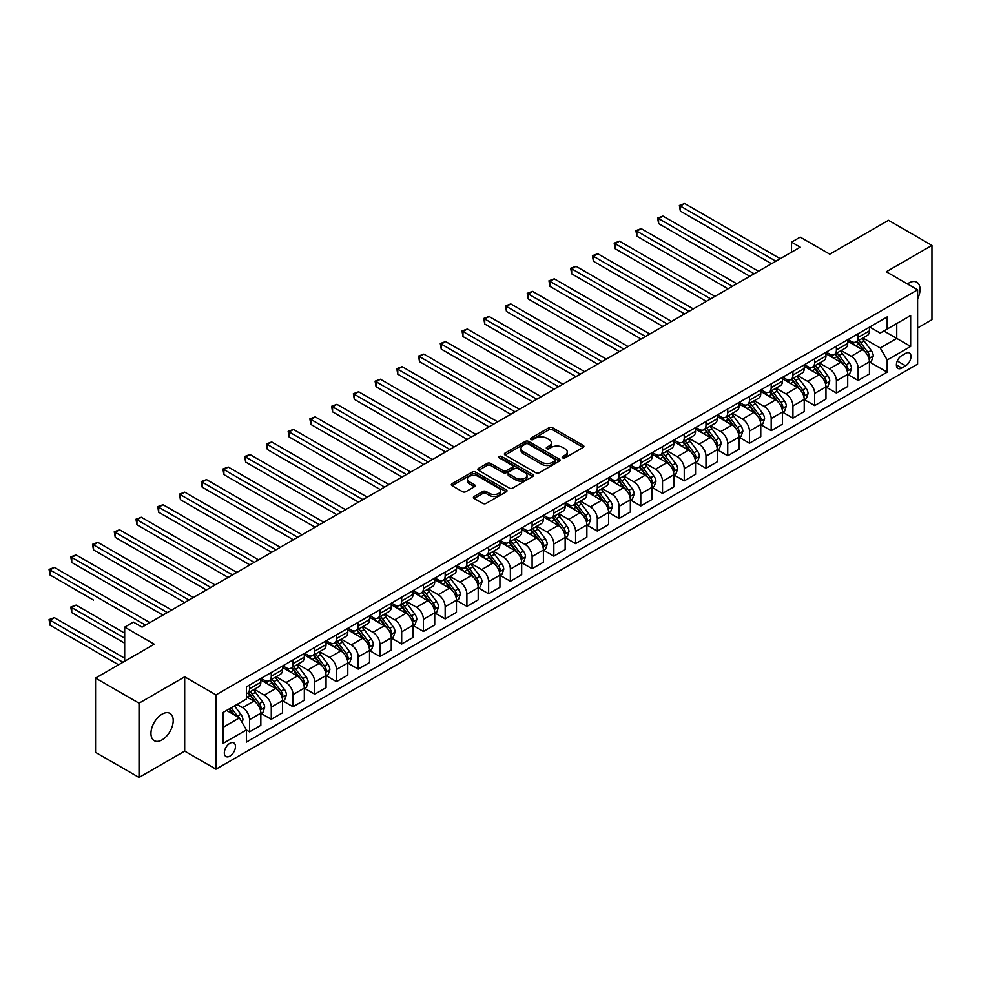 <?xml version="1.0" encoding="UTF-8"?>
<svg xmlns="http://www.w3.org/2000/svg" width="981" height="981" viewBox="0 0 981 981"><rect width="100%" height="100%" fill="white"/><g stroke="black" fill="none" stroke-linecap="round" stroke-linejoin="round"><path stroke-width="1.47" d="M562.665 457.857A1.692 0.981 0 0 0 565.056 457.857L583.192 447.385A2.416 1.398 0 0 0 583.903 446.392A2.416 1.398 0 0 0 583.192 445.411L552.475 427.667A2.416 1.398 0 0 0 549.053 427.667L530.917 438.139A1.692 0.981 0 0 0 530.427 438.838A1.692 0.981 0 0 0 530.917 439.525A1.692 0.981 0 0 0 533.308 439.525L535.663 438.164A7.725 4.464 0 0 1 546.576 438.164L549.139 439.647A7.725 4.464 0 0 1 551.408 442.799A7.725 4.464 0 0 1 549.139 445.95L546.797 447.311A1.692 0.981 0 0 0 546.294 447.998A1.692 0.981 0 0 0 546.797 448.685A1.692 0.981 0 0 0 549.188 448.685L551.53 447.336A7.725 4.464 0 0 1 562.456 447.336L565.019 448.808A7.725 4.464 0 0 1 567.276 451.959A7.725 4.464 0 0 1 565.019 455.123L562.665 456.472A1.692 0.981 0 0 0 562.174 457.158A1.692 0.981 0 0 0 562.665 457.857L562.665 456.472M162.073 739.87A15.733 9.087 120 0 0 172.362 726.001A15.733 9.087 120 0 0 169.946 713.395A15.733 9.087 120 0 0 162.073 714.168A15.733 9.087 120 0 0 151.797 728.037A15.733 9.087 120 0 0 154.201 740.655A15.733 9.087 120 0 0 162.073 739.87M917.603 298.837A15.733 9.087 120 0 0 916.781 282.209A15.733 9.087 120 0 0 908.909 282.994A15.733 9.087 120 0 0 907.437 283.95M229.885 756.13A7.873 4.549 120 0 0 235.035 749.202A7.873 4.549 120 0 0 233.821 742.899A7.873 4.549 120 0 0 229.885 743.291A7.873 4.549 120 0 0 224.747 750.22A7.873 4.549 120 0 0 225.961 756.523A7.873 4.549 120 0 0 229.885 756.13M474.13 496.46A2.416 1.398 0 0 0 473.418 497.441A2.416 1.398 0 0 0 474.13 498.422L482.75 503.4A2.416 1.398 0 0 0 486.159 503.4L506.306 491.775A2.416 1.398 0 0 0 507.005 490.794A2.416 1.398 0 0 0 506.306 489.801L475.577 472.069A2.416 1.398 0 0 0 472.168 472.069L452.02 483.694A2.416 1.398 0 0 0 451.321 484.675A2.416 1.398 0 0 0 452.02 485.669L462.431 491.677A2.416 1.398 0 0 0 465.852 491.677L474.473 486.699A2.416 1.398 0 0 0 475.172 485.718A2.416 1.398 0 0 0 474.473 484.724L469.31 481.745A6.462 3.728 0 0 1 467.41 479.108A6.462 3.728 0 0 1 471.395 475.662A6.462 3.728 0 0 1 478.434 476.472L498.667 488.158A6.462 3.728 0 0 1 500.555 490.794A6.462 3.728 0 0 1 496.57 494.228A6.462 3.728 0 0 1 489.531 493.418L486.159 491.481A2.416 1.398 0 0 0 482.75 491.481L474.13 496.46L474.13 498.422M917.603 327.961L931.95 319.683L931.95 245.397L888.479 220.296L829.791 254.177L800.226 237.108L791.532 242.135L800.226 247.151L142.073 627.129L133.379 622.113L124.685 627.129L124.685 661.268M139.032 703.181L139.032 777.467L184.686 751.115L184.686 676.829L139.032 703.181L95.562 678.079L154.25 644.198L124.685 627.129M184.686 676.829L215.979 694.891L917.603 289.812L917.603 364.11L215.979 769.19L215.979 694.891M931.95 245.397L886.309 271.749L917.603 289.812M535.822 472.756A2.416 1.398 0 0 0 539.243 472.756L559.378 461.131A2.416 1.398 0 0 0 560.09 460.138A2.416 1.398 0 0 0 559.378 459.157L528.661 441.425A2.416 1.398 0 0 0 525.252 441.425L505.105 453.05A2.416 1.398 0 0 0 504.393 454.031A2.416 1.398 0 0 0 505.105 455.012L535.822 472.756M499.893 458.213A1.692 0.981 0 0 1 501.61 458.458L501.61 456.447L532.842 474.485A2.416 1.398 0 0 1 533.554 475.466A2.416 1.398 0 0 1 532.842 476.447L512.695 488.084A2.416 1.398 0 0 1 509.286 488.084L478.569 470.34L478.569 468.366A2.416 1.398 0 0 0 477.857 469.359A2.416 1.398 0 0 0 478.569 470.34M478.569 468.366L487.189 463.4A2.416 1.398 0 0 1 490.598 463.4L503.057 470.586A2.416 1.398 0 0 0 506.466 470.586L512.192 467.287A2.416 1.398 0 0 0 512.891 466.306A2.416 1.398 0 0 0 512.192 465.313L499.219 457.82A1.692 0.981 0 0 1 498.728 457.134A1.692 0.981 0 0 1 499.77 456.239A1.692 0.981 0 0 1 501.61 456.447M139.032 777.467L95.562 752.366L95.562 678.079M905.61 353.368L901.784 355.576A7.627 4.402 120 0 0 896.806 362.296A7.627 4.402 120 0 0 897.971 368.402A7.627 4.402 120 0 0 901.784 368.022L905.61 365.815A7.627 4.402 120 0 0 910.589 359.095A7.627 4.402 120 0 0 909.424 352.988A7.627 4.402 120 0 0 905.61 353.368M869.693 327.016L880.215 333.086L887.18 329.064L887.18 316.924L246.415 686.859L246.415 699.012L222.932 712.562L222.932 743.488L246.415 729.938L246.415 742.077L887.18 372.142L887.18 359.99L880.215 347.948L862.924 337.967M887.18 329.064L910.65 315.514L910.65 346.44L887.18 359.99M184.686 751.115L215.979 769.19M791.532 242.135L791.532 252.166M883.869 330.977L896.744 338.408L896.744 323.546L910.65 315.514M880.215 347.948L896.744 338.408L910.65 346.44M222.932 727.424L239.45 717.884L226.586 710.452M246.415 730.036L249.542 731.838L249.542 719.698A9.835 5.678 -120 0 0 242.589 707.644L237.022 704.432M249.542 731.838L260.836 725.315L260.836 713.162A9.835 5.678 -120 0 0 253.883 701.121L246.415 696.804M261.105 713.42L271.271 719.294L271.271 707.142A9.835 5.678 -120 0 0 264.318 695.1L254.337 689.336M271.271 719.294L282.577 712.77L282.577 700.618A9.835 5.678 -120 0 0 275.624 688.576L260.836 680.041M282.835 700.875L293.012 706.749L293.012 694.597A9.835 5.678 -120 0 0 286.06 682.543L276.066 676.78M293.012 706.749L304.318 700.213L304.318 688.073A9.835 5.678 -120 0 0 297.353 676.019L282.577 667.485M304.576 688.319L314.742 694.192L314.742 682.053A9.835 5.678 -120 0 0 307.789 669.998L297.807 664.235M314.742 694.192L326.048 687.669L326.048 675.517A9.835 5.678 -120 0 0 319.095 663.475L304.318 654.94M326.305 675.774L336.483 681.648L336.483 669.496A9.835 5.678 -120 0 0 329.53 657.454L319.536 651.691M336.483 681.648L347.789 675.124L347.789 662.972A9.835 5.678 -120 0 0 340.824 650.93L326.048 642.396M348.047 663.23L358.212 669.091L358.212 656.951A9.835 5.678 -120 0 0 351.259 644.897L341.278 639.134M358.212 669.091L369.518 662.567L369.518 650.428A9.835 5.678 -120 0 0 362.565 638.373L347.789 629.839M369.776 650.673L379.954 656.547L379.954 644.394A9.835 5.678 -120 0 0 373.001 632.353L363.007 626.589M379.954 656.547L391.26 650.023L391.26 637.871A9.835 5.678 -120 0 0 384.294 625.829L369.518 617.294M391.517 638.128L401.683 644.002L401.683 631.85A9.835 5.678 -120 0 0 394.73 619.808L384.748 614.032M401.683 644.002L412.989 637.478L412.989 625.326A9.835 5.678 -120 0 0 406.036 613.284L391.26 604.75M413.246 625.571L423.424 631.445L423.424 619.305A9.835 5.678 -120 0 0 416.471 607.251L406.477 601.488M423.424 631.445L434.73 624.922L434.73 612.782A9.835 5.678 -120 0 0 427.765 600.728L412.989 592.193M434.988 613.027L445.166 618.901L445.166 606.749A9.835 5.678 -120 0 0 438.2 594.707L428.219 588.943M445.166 618.901L456.459 612.377L456.459 600.225A9.835 5.678 -120 0 0 449.506 588.183L434.73 579.648M456.717 600.482L466.895 606.356L466.895 594.204A9.835 5.678 -120 0 0 459.942 582.162L449.948 576.387M466.895 606.356L478.201 599.832L478.201 587.68A9.835 5.678 -120 0 0 471.248 575.626L456.459 567.104M478.458 587.926L488.636 593.799L488.636 581.659A9.835 5.678 -120 0 0 481.671 569.605L471.689 563.842M488.636 593.799L499.93 587.276L499.93 575.136A9.835 5.678 -120 0 0 492.977 563.082L478.201 554.547M500.2 575.381L510.365 581.255L510.365 569.103A9.835 5.678 -120 0 0 503.412 557.061L493.418 551.297M510.365 581.255L521.671 574.731L521.671 562.579A9.835 5.678 -120 0 0 514.718 550.537L499.93 542.003M521.929 562.836L532.107 568.71L532.107 556.558A9.835 5.678 -120 0 0 525.142 544.516L515.16 538.741M532.107 568.71L543.4 562.174L543.4 550.034A9.835 5.678 -120 0 0 536.448 537.98L521.671 529.458M543.67 550.28L553.836 556.153L553.836 544.014A9.835 5.678 -120 0 0 546.883 531.96L536.901 526.196M553.836 556.153L565.142 549.63L565.142 537.478A9.835 5.678 -120 0 0 558.189 525.436L543.4 516.901M565.399 537.735L575.577 543.609L575.577 531.457A9.835 5.678 -120 0 0 568.612 519.415L558.63 513.652M575.577 543.609L586.871 537.085L586.871 524.933A9.835 5.678 -120 0 0 579.918 512.891L565.142 504.357M587.141 525.191L597.306 531.064L597.306 518.912A9.835 5.678 -120 0 0 590.354 506.858L580.372 501.095M597.306 531.064L608.612 524.528L608.612 512.389A9.835 5.678 -120 0 0 601.66 500.335L586.871 491.8M608.87 512.634L619.048 518.508L619.048 506.368A9.835 5.678 -120 0 0 612.095 494.314L602.101 488.55M619.048 518.508L630.342 511.984L630.342 499.832A9.835 5.678 -120 0 0 623.389 487.79L608.612 479.255M630.611 500.089L640.777 505.963L640.777 493.811A9.835 5.678 -120 0 0 633.824 481.769L623.842 476.006M640.777 505.963L652.083 499.439L652.083 487.287A9.835 5.678 -120 0 0 645.13 475.245L630.342 466.711M652.34 487.545L662.518 493.406L662.518 481.266A9.835 5.678 -120 0 0 655.566 469.212L645.572 463.449M662.518 493.406L673.812 486.883L673.812 474.743A9.835 5.678 -120 0 0 666.859 462.689L652.083 454.154M674.082 474.988L684.248 480.862L684.248 468.71A9.835 5.678 -120 0 0 677.295 456.668L667.313 450.904M684.248 480.862L695.554 474.338L695.554 462.186A9.835 5.678 -120 0 0 688.601 450.144L673.812 441.609M695.811 462.443L705.989 468.317L705.989 456.165A9.835 5.678 -120 0 0 699.036 444.123L689.042 438.348M705.989 468.317L717.295 461.793L717.295 449.641A9.835 5.678 -120 0 0 710.33 437.6L695.554 429.065M717.552 449.887L727.718 455.76L727.718 443.62A9.835 5.678 -120 0 0 720.765 431.566L710.784 425.803M727.718 455.76L739.024 449.237L739.024 437.097A9.835 5.678 -120 0 0 732.071 425.043L717.295 416.508M739.282 437.342L749.459 443.216L749.459 431.064A9.835 5.678 -120 0 0 742.507 419.022L732.513 413.259M749.459 443.216L760.765 436.692L760.765 424.54A9.835 5.678 -120 0 0 753.8 412.498L739.024 403.964M761.023 424.798L771.189 430.671L771.189 418.519A9.835 5.678 -120 0 0 764.236 406.477L754.254 400.702M771.189 430.671L782.495 424.148L782.495 411.995A9.835 5.678 -120 0 0 775.542 399.941L760.765 391.419M782.752 412.241L792.93 418.114L792.93 405.975A9.835 5.678 -120 0 0 785.977 393.921L775.983 388.157M792.93 418.114L804.236 411.591L804.236 399.451A9.835 5.678 -120 0 0 797.271 387.397L782.495 378.862M804.494 399.696L814.659 405.57L814.659 393.418A9.835 5.678 -120 0 0 807.706 381.376L797.725 375.613M814.659 405.57L825.965 399.046L825.965 386.894A9.835 5.678 -120 0 0 819.012 374.852L804.236 366.318M826.223 387.152L836.401 393.025L836.401 380.873A9.835 5.678 -120 0 0 829.448 368.831L819.454 363.056M836.401 393.025L847.707 386.489L847.707 374.35A9.835 5.678 -120 0 0 840.742 362.296L825.965 353.761M847.964 374.595L858.142 380.469L858.142 368.329A9.835 5.678 -120 0 0 851.177 356.275L841.195 350.511M858.142 380.469L869.436 373.945L869.436 361.793A9.835 5.678 -120 0 0 862.483 349.751L847.707 341.216M847.964 339.561L851.177 341.413A9.835 5.678 -120 0 0 856.094 341.903A9.835 5.678 -120 0 0 858.142 337.403L858.142 333.687M826.223 352.105L829.448 353.969A9.835 5.678 -120 0 0 834.365 354.46A9.835 5.678 -120 0 0 836.401 349.947L836.401 346.232M804.494 364.662L807.706 366.514A9.835 5.678 -120 0 0 812.624 367.004A9.835 5.678 -120 0 0 814.659 362.504L814.659 358.788M782.752 377.207L785.977 379.071A9.835 5.678 -120 0 0 790.894 379.549A9.835 5.678 -120 0 0 792.93 375.049L792.93 371.333M761.023 389.751L764.236 391.615A9.835 5.678 -120 0 0 769.153 392.106A9.835 5.678 -120 0 0 771.189 387.593L771.189 383.89M739.282 402.308L742.507 404.16A9.835 5.678 -120 0 0 747.424 404.65A9.835 5.678 -120 0 0 749.459 400.15L749.459 396.434M717.552 414.853L720.765 416.717A9.835 5.678 -120 0 0 725.682 417.195A9.835 5.678 -120 0 0 727.718 412.694L727.718 408.979M695.811 427.409L699.036 429.261A9.835 5.678 -120 0 0 703.953 429.752A9.835 5.678 -120 0 0 705.989 425.251L705.989 421.536M674.082 439.954L677.295 441.806A9.835 5.678 -120 0 0 682.212 442.296A9.835 5.678 -120 0 0 684.248 437.796L684.248 434.08M652.34 452.499L655.566 454.362A9.835 5.678 -120 0 0 660.483 454.841A9.835 5.678 -120 0 0 662.518 450.34L662.518 446.625M630.611 465.055L633.824 466.907A9.835 5.678 -120 0 0 638.741 467.397A9.835 5.678 -120 0 0 640.777 462.897L640.777 459.182M608.87 477.6L612.095 479.451A9.835 5.678 -120 0 0 617.012 479.942A9.835 5.678 -120 0 0 619.048 475.442L619.048 471.726M587.141 490.144L590.354 492.008A9.835 5.678 -120 0 0 595.271 492.499A9.835 5.678 -120 0 0 597.306 487.986L597.306 484.271M565.399 502.701L568.612 504.553A9.835 5.678 -120 0 0 573.542 505.043A9.835 5.678 -120 0 0 575.577 500.543L575.577 496.827M543.67 515.246L546.883 517.11A9.835 5.678 -120 0 0 551.8 517.588A9.835 5.678 -120 0 0 553.836 513.088L553.836 509.372M521.929 527.79L525.142 529.654A9.835 5.678 -120 0 0 530.059 530.145A9.835 5.678 -120 0 0 532.107 525.632L532.107 521.917M500.2 540.347L503.412 542.199A9.835 5.678 -120 0 0 508.33 542.689A9.835 5.678 -120 0 0 510.365 538.189L510.365 534.473M478.458 552.892L481.671 554.755A9.835 5.678 -120 0 0 486.588 555.234A9.835 5.678 -120 0 0 488.636 550.733L488.636 547.018M456.717 565.436L459.942 567.3A9.835 5.678 -120 0 0 464.859 567.791A9.835 5.678 -120 0 0 466.895 563.278L466.895 559.575M434.988 577.993L438.2 579.845A9.835 5.678 -120 0 0 443.118 580.335A9.835 5.678 -120 0 0 445.166 575.835L445.166 572.119M413.246 590.537L416.471 592.401A9.835 5.678 -120 0 0 421.389 592.88A9.835 5.678 -120 0 0 423.424 588.379L423.424 584.664M391.517 603.094L394.73 604.946A9.835 5.678 -120 0 0 399.647 605.436A9.835 5.678 -120 0 0 401.683 600.936L401.683 597.221M369.776 615.639L373.001 617.49A9.835 5.678 -120 0 0 377.918 617.981A9.835 5.678 -120 0 0 379.954 613.481L379.954 609.765M348.047 628.183L351.259 630.047A9.835 5.678 -120 0 0 356.177 630.525A9.835 5.678 -120 0 0 358.212 626.025L358.212 622.31M326.305 640.74L329.53 642.592A9.835 5.678 -120 0 0 334.447 643.082A9.835 5.678 -120 0 0 336.483 638.582L336.483 634.866M304.576 653.285L307.789 655.136A9.835 5.678 -120 0 0 312.706 655.627A9.835 5.678 -120 0 0 314.742 651.126L314.742 647.411M282.835 665.829L286.06 667.693A9.835 5.678 -120 0 0 290.977 668.184A9.835 5.678 -120 0 0 293.012 663.671L293.012 659.955M261.105 678.386L264.318 680.238A9.835 5.678 -120 0 0 269.235 680.728A9.835 5.678 -120 0 0 271.271 676.228L271.271 672.512M869.693 362.05L887.18 372.142M856.094 341.903L867.4 335.379A9.835 5.678 -120 0 0 869.436 330.879L869.436 327.164M834.365 354.46L845.671 347.924A9.835 5.678 -120 0 0 847.707 343.424L847.707 339.708M812.624 367.004L823.93 360.481A9.835 5.678 -120 0 0 825.965 355.98L825.965 352.265M790.894 379.549L802.2 373.025A9.835 5.678 -120 0 0 804.236 368.525L804.236 364.809M769.153 392.106L780.459 385.582A9.835 5.678 -120 0 0 782.495 381.069L782.495 377.354M747.424 404.65L758.718 398.127A9.835 5.678 -120 0 0 760.765 393.626L760.765 389.911M725.682 417.195L736.989 410.671A9.835 5.678 -120 0 0 739.024 406.171L739.024 402.455M703.953 429.752L715.247 423.228A9.835 5.678 -120 0 0 717.295 418.715L717.295 415M682.212 442.296L693.518 435.772A9.835 5.678 -120 0 0 695.554 431.272L695.554 427.557M660.483 454.841L671.777 448.317A9.835 5.678 -120 0 0 673.812 443.817L673.812 440.101M638.741 467.397L650.047 460.874A9.835 5.678 -120 0 0 652.083 456.361L652.083 452.658M617.012 479.942L628.306 473.418A9.835 5.678 -120 0 0 630.342 468.918L630.342 465.202M595.271 492.499L606.577 485.963A9.835 5.678 -120 0 0 608.612 481.463L608.612 477.747M573.542 505.043L584.835 498.52A9.835 5.678 -120 0 0 586.871 494.019L586.871 490.304M551.8 517.588L563.106 511.064A9.835 5.678 -120 0 0 565.142 506.564L565.142 502.848M530.059 530.145L541.365 523.609A9.835 5.678 -120 0 0 543.4 519.108L543.4 515.393M508.33 542.689L519.636 536.166A9.835 5.678 -120 0 0 521.671 531.665L521.671 527.95M486.588 555.234L497.894 548.71A9.835 5.678 -120 0 0 499.93 544.21L499.93 540.494M464.859 567.791L476.165 561.267A9.835 5.678 -120 0 0 478.201 556.754L478.201 553.039M443.118 580.335L454.424 573.811A9.835 5.678 -120 0 0 456.459 569.311L456.459 565.596M421.389 592.88L432.695 586.356A9.835 5.678 -120 0 0 434.73 581.856L434.73 578.14M399.647 605.436L410.953 598.913A9.835 5.678 -120 0 0 412.989 594.4L412.989 590.685M377.918 617.981L389.224 611.457A9.835 5.678 -120 0 0 391.26 606.957L391.26 603.241M356.177 630.525L367.483 624.002A9.835 5.678 -120 0 0 369.518 619.501L369.518 615.786M334.447 643.082L345.741 636.559A9.835 5.678 -120 0 0 347.789 632.046L347.789 628.343M312.706 655.627L324.012 649.103A9.835 5.678 -120 0 0 326.048 644.603L326.048 640.887M290.977 668.184L302.271 661.648A9.835 5.678 -120 0 0 304.318 657.147L304.318 653.432M269.235 680.728L280.541 674.205A9.835 5.678 -120 0 0 282.577 669.704L282.577 665.989M246.415 693.677A9.835 5.678 -120 0 0 247.506 693.273L258.8 686.749A9.835 5.678 -120 0 0 260.836 682.249L260.836 678.533M247.506 693.273A9.835 5.678 -120 0 0 249.542 688.772L249.542 685.057M239.45 717.884L246.415 729.938M563.339 458.09L565.019 457.121A7.725 4.464 0 0 0 567.276 453.97L567.276 451.959M551.408 442.799L551.408 444.81A7.725 4.464 0 0 1 549.139 447.961L547.472 448.93M583.155 447.397L552.475 429.678A2.416 1.398 0 0 0 549.053 429.678L531.592 439.758M559.378 459.157L559.378 461.131L528.661 443.424A2.416 1.398 0 0 0 525.252 443.424L505.141 455.037M555.111 460.837A1.692 0.981 0 0 0 555.614 460.138A1.692 0.981 0 0 0 555.111 459.451L528.146 443.878A1.692 0.981 0 0 0 525.755 443.878L523.278 445.313A7.725 4.464 0 0 0 521.021 448.464A7.725 4.464 0 0 0 523.278 451.616L541.72 462.259A7.725 4.464 0 0 0 552.634 462.259L555.111 460.837L555.111 462.836A1.692 0.981 0 0 0 555.614 462.149L555.614 460.138M521.021 448.464L521.021 450.475A7.725 4.464 0 0 0 523.278 453.627L523.278 451.616M555.111 462.836L552.634 464.271A7.725 4.464 0 0 1 541.72 464.271L523.278 453.627M478.593 470.365L487.189 465.399L487.189 463.4M512.891 466.306L512.891 468.305A2.416 1.398 0 0 1 512.192 469.298L506.466 472.597A2.416 1.398 0 0 1 503.057 472.597L490.598 465.399A2.416 1.398 0 0 0 487.189 465.399M501.61 458.458L532.806 476.472M515.981 478.054A6.462 3.728 0 0 0 523.02 478.863A6.462 3.728 0 0 0 527.005 475.417A6.462 3.728 0 0 0 525.117 472.781L517.993 468.66A2.416 1.398 0 0 0 514.584 468.66L508.857 471.971A2.416 1.398 0 0 0 508.158 472.952A2.416 1.398 0 0 0 508.857 473.933L515.981 478.054L515.981 480.065A6.462 3.728 0 0 0 523.02 480.874A6.462 3.728 0 0 0 527.005 477.428L527.005 475.417M508.158 472.952L508.158 474.963A2.416 1.398 0 0 0 508.857 475.944L508.857 473.933M515.981 480.065L508.857 475.944M500.555 490.794L500.555 492.793A6.462 3.728 0 0 1 496.57 496.239A6.462 3.728 0 0 1 489.531 495.43L486.159 493.492A2.416 1.398 0 0 0 482.75 493.492L474.154 498.446M467.41 479.108L467.41 481.119A6.462 3.728 0 0 0 469.31 483.756L469.31 481.745M474.436 486.723L469.31 483.756M506.27 491.788L475.577 474.068A2.416 1.398 0 0 0 472.168 474.068L452.057 485.681M869.436 362.197L871.52 360.996L873.262 355.98A6.511 3.765 -120 0 0 871.189 350.425L864.077 340.947A18.811 10.865 -120 0 0 862.029 338.482M854.966 345.41A18.811 10.865 -120 0 0 851.103 341.376M868.847 358.212L869.742 356.25A6.511 3.765 -120 0 0 867.878 352.338L860.778 342.847A18.811 10.865 -120 0 0 858.718 340.395M856.977 341.4A15.61 9.013 60 0 1 859.54 344.319L865.549 352.338M680.336 261.253L728.074 288.819L636.865 236.163L636.865 231.136L641.218 228.634L736.768 283.791M856.634 341.596A18.811 10.865 60 0 1 858.694 344.049L863.415 350.364M775.885 261.204L680.336 206.035L684.689 203.533L780.238 258.69M771.544 263.717L680.336 211.062L680.336 206.035L679.379 205.483L684.689 203.533M680.336 211.062L679.379 205.483M847.707 374.754L849.791 373.54L851.533 368.525A6.511 3.765 -120 0 0 849.448 362.97L842.348 353.491A18.811 10.865 -120 0 0 840.288 351.039M833.225 357.955A18.811 10.865 -120 0 0 829.374 353.92M847.106 370.757L848.013 368.807A6.511 3.765 -120 0 0 846.149 364.883L839.037 355.404A18.811 10.865 -120 0 0 836.989 352.939M835.236 353.945A15.61 9.013 60 0 1 837.799 356.863L843.807 364.895M658.607 273.809L706.332 301.363L615.136 248.708L615.136 243.693L619.477 241.179L715.026 296.348M834.905 354.141A18.811 10.865 60 0 1 836.952 356.606L841.673 362.909M825.965 387.299L828.05 386.097L829.791 381.069A6.511 3.765 -120 0 0 827.706 375.527L820.607 366.036A18.811 10.865 -120 0 0 818.559 363.583M811.483 370.511A18.811 10.865 -120 0 0 807.633 366.477M825.377 383.301L826.272 381.351A6.511 3.765 -120 0 0 824.408 377.427L817.308 367.949A18.811 10.865 -120 0 0 815.248 365.484M813.507 366.502A15.61 9.013 60 0 1 816.069 369.408L822.078 377.44M636.865 286.354L684.603 313.908L593.395 261.253L593.395 256.237L597.748 253.723L693.297 308.892M813.163 366.698A18.811 10.865 60 0 1 815.211 369.15L819.944 375.453M804.236 399.843L806.321 398.642L808.062 393.626A6.511 3.765 -120 0 0 805.977 388.071L798.877 378.592A18.811 10.865 -120 0 0 796.817 376.128M789.754 383.056A18.811 10.865 -120 0 0 785.904 379.022M803.635 395.858L804.543 393.896A6.511 3.765 -120 0 0 802.679 389.984L795.566 380.493A18.811 10.865 -120 0 0 793.519 378.041M791.765 379.046A15.61 9.013 60 0 1 794.328 381.965L800.337 389.984M615.136 298.898L662.862 326.465L571.665 273.809L571.665 268.782L576.006 266.28L671.556 321.437M791.434 379.242A18.811 10.865 60 0 1 793.482 381.695L798.203 388.01M754.156 273.76L658.607 218.591L662.948 216.078L758.497 271.247M749.803 276.262L658.607 223.607L658.607 218.591L657.65 218.04L662.948 216.078M658.607 223.607L657.65 218.04M732.415 286.305L635.909 230.584L641.218 228.634M636.865 236.163L635.909 230.584M710.685 298.849L614.18 243.141L619.477 241.179M615.136 248.708L614.18 243.141M782.495 412.4L784.579 411.186L786.321 406.171A6.511 3.765 -120 0 0 784.236 400.616L777.136 391.137A18.811 10.865 -120 0 0 775.088 388.684M768.013 395.601A18.811 10.865 -120 0 0 764.162 391.578M781.906 408.403L782.801 406.453A6.511 3.765 -120 0 0 780.937 402.529L773.837 393.05A18.811 10.865 -120 0 0 771.777 390.585M770.024 391.603A15.61 9.013 60 0 1 772.587 394.509L778.607 402.541M593.395 311.455L641.133 339.009L549.924 286.354L549.924 281.339L554.277 278.825L649.827 333.994M769.693 391.787A18.811 10.865 60 0 1 771.74 394.252L776.474 400.555M688.944 311.406L592.438 255.685L597.748 253.723M593.395 261.253L592.438 255.685M760.765 424.945L762.85 423.743L764.579 418.715A6.511 3.765 -120 0 0 762.507 413.173L755.407 403.682A18.811 10.865 -120 0 0 753.347 401.229M746.283 408.157A18.811 10.865 -120 0 0 742.433 404.123M760.165 420.947L761.072 418.997A6.511 3.765 -120 0 0 759.196 415.073L752.096 405.594A18.811 10.865 -120 0 0 750.048 403.13M748.295 404.147A15.61 9.013 60 0 1 750.857 407.066L756.866 415.086M571.665 324L619.391 351.554L528.195 298.898L528.195 293.883L532.536 291.369L628.085 346.538M747.963 404.344A18.811 10.865 60 0 1 750.011 406.796L754.732 413.099M739.024 437.489L741.109 436.287L742.85 431.272A6.511 3.765 -120 0 0 740.765 425.717L733.665 416.238A18.811 10.865 -120 0 0 731.618 413.774M724.542 420.702A18.811 10.865 -120 0 0 720.692 416.667M738.435 433.504L739.331 431.542A6.511 3.765 -120 0 0 737.467 427.63L730.367 418.139A18.811 10.865 -120 0 0 728.307 415.686M726.553 416.692A15.61 9.013 60 0 1 729.116 419.61L735.137 427.63M549.924 336.544L597.65 364.11L506.454 311.455L506.454 306.428L510.807 303.926L606.356 359.083M726.222 416.888A18.811 10.865 60 0 1 728.27 419.353L733.003 425.656M717.295 450.046L719.38 448.832L721.109 443.817A6.511 3.765 -120 0 0 719.036 438.274L711.924 428.783A18.811 10.865 -120 0 0 709.876 426.33M702.813 433.246A18.811 10.865 -120 0 0 698.963 429.224M716.694 446.048L717.602 444.099A6.511 3.765 -120 0 0 715.725 440.175L708.625 430.696A18.811 10.865 -120 0 0 706.578 428.231M704.824 429.249A15.61 9.013 60 0 1 707.387 432.155L713.395 440.187M528.195 349.101L575.921 376.655L484.724 324L484.724 318.984L489.065 316.471L584.615 371.64M704.481 429.433A18.811 10.865 60 0 1 706.541 431.898L711.262 438.2M695.554 462.591L697.638 461.389L699.379 456.361A6.511 3.765 -120 0 0 697.295 450.819L690.195 441.327A18.811 10.865 -120 0 0 688.147 438.875M681.072 445.803A18.811 10.865 -120 0 0 677.221 441.769M694.965 458.605L695.86 456.643A6.511 3.765 -120 0 0 693.996 452.719L686.896 443.24A18.811 10.865 -120 0 0 684.836 440.788M683.083 441.793A15.61 9.013 60 0 1 685.645 444.712L691.666 452.731M506.454 361.646L554.179 389.199L462.983 336.544L462.983 331.529L467.324 329.015L562.886 384.184M682.751 441.99A18.811 10.865 60 0 1 684.799 444.442L689.533 450.745M673.812 475.135L675.909 473.933L677.638 468.918A6.511 3.765 -120 0 0 675.566 463.363L668.453 453.884A18.811 10.865 -120 0 0 666.406 451.419M659.342 458.348A18.811 10.865 -120 0 0 655.492 454.313M673.224 471.15L674.119 469.188A6.511 3.765 -120 0 0 672.255 465.276L665.155 455.785A18.811 10.865 -120 0 0 663.107 453.332M661.353 454.338A15.61 9.013 60 0 1 663.916 457.256L669.925 465.288M484.724 374.202L532.45 401.756L441.242 349.101L441.242 344.073L445.595 341.572L541.144 396.729M661.01 454.534A18.811 10.865 60 0 1 663.07 456.999L667.791 463.302M667.215 323.951L570.709 268.23L576.006 266.28M571.665 273.809L570.709 268.23M645.473 336.495L548.968 280.787L554.277 278.825M549.924 286.354L548.968 280.787M623.744 349.052L527.238 293.331L532.536 291.369M528.195 298.898L527.238 293.331M602.003 361.597L505.497 305.876L510.807 303.926M506.454 311.455L505.497 305.876M580.274 374.141L483.768 318.433L489.065 316.471M484.724 324L483.768 318.433M652.083 487.692L654.168 486.49L655.909 481.463A6.511 3.765 -120 0 0 653.824 475.92L646.724 466.429A18.811 10.865 -120 0 0 644.664 463.976M637.601 470.892A18.811 10.865 -120 0 0 633.751 466.87M651.494 483.694L652.39 481.745A6.511 3.765 -120 0 0 650.526 477.821L643.413 468.342A18.811 10.865 -120 0 0 641.366 465.877M639.612 466.895A15.61 9.013 60 0 1 642.175 469.801L648.196 477.833M462.983 386.747L510.709 414.301L419.512 361.646L419.512 356.63L423.853 354.116L519.403 409.285M639.281 467.091A18.811 10.865 60 0 1 641.329 469.543L646.05 475.846M558.532 386.698L462.026 330.977L467.324 329.015M462.983 336.544L462.026 330.977M630.342 500.236L632.438 499.035L634.167 494.019A6.511 3.765 -120 0 0 632.095 488.464L624.983 478.986A18.811 10.865 -120 0 0 622.935 476.521M615.872 483.449A18.811 10.865 -120 0 0 612.021 479.415M629.753 496.251L630.648 494.289A6.511 3.765 -120 0 0 628.784 490.377L621.684 480.886A18.811 10.865 -120 0 0 619.636 478.434M617.883 479.439A15.61 9.013 60 0 1 620.446 482.358L626.454 490.377M441.242 399.292L488.979 426.858L397.771 374.19L397.771 369.175L402.124 366.661L497.674 421.83M617.54 479.635A18.811 10.865 60 0 1 619.6 482.088L624.321 488.403M536.791 399.242L440.285 343.522L445.595 341.572M441.242 349.101L440.285 343.522M608.612 512.793L610.697 511.579L612.438 506.564A6.511 3.765 -120 0 0 610.354 501.009L603.254 491.53A18.811 10.865 -120 0 0 601.194 489.065M594.13 495.994A18.811 10.865 -120 0 0 590.28 491.959M608.012 508.796L608.919 506.846A6.511 3.765 -120 0 0 607.055 502.922L599.943 493.431A18.811 10.865 -120 0 0 597.895 490.978M596.141 491.984A15.61 9.013 60 0 1 598.704 494.902L604.725 502.934M419.512 411.848L467.238 439.402L376.042 386.747L376.042 381.719L380.383 379.218L475.932 434.375M595.81 492.18A18.811 10.865 60 0 1 597.858 494.645L602.579 500.948M515.062 411.787L418.556 356.078L423.853 354.116M419.512 361.646L418.556 356.078M586.871 525.338L588.968 524.136L590.697 519.108A6.511 3.765 -120 0 0 588.625 513.566L581.512 504.075A18.811 10.865 -120 0 0 579.464 501.622M572.401 508.538A18.811 10.865 -120 0 0 568.551 504.516M586.282 521.34L587.178 519.39A6.511 3.765 -120 0 0 585.314 515.466L578.214 505.988A18.811 10.865 -120 0 0 576.154 503.523M574.412 504.541A15.61 9.013 60 0 1 576.975 507.447L582.984 515.479M397.771 424.393L445.509 451.947L354.3 399.292L354.3 394.276L358.654 391.762L454.203 446.931M574.069 504.737A18.811 10.865 60 0 1 576.129 507.189L580.85 513.492M493.32 424.344L396.815 368.623L402.124 366.661M397.771 374.19L396.815 368.623M565.142 537.882L567.226 536.681L568.968 531.665A6.511 3.765 -120 0 0 566.883 526.11L559.783 516.631A18.811 10.865 -120 0 0 557.723 514.167M550.66 521.095A18.811 10.865 -120 0 0 546.809 517.061M564.541 533.897L565.448 531.935A6.511 3.765 -120 0 0 563.585 528.023L556.472 518.532A18.811 10.865 -120 0 0 554.424 516.08M552.671 517.085A15.61 9.013 60 0 1 555.234 520.004L561.255 528.023M376.042 436.937L423.767 464.504L332.571 411.848L332.571 406.821L336.912 404.319L432.462 459.476M552.34 517.281A18.811 10.865 60 0 1 554.388 519.734L559.109 526.049M471.591 436.888L375.085 381.168L380.383 379.218M376.042 386.747L375.085 381.168M543.4 550.439L545.485 549.225L547.226 544.21A6.511 3.765 -120 0 0 545.154 538.655L538.042 529.176A18.811 10.865 -120 0 0 535.994 526.723M528.931 533.639A18.811 10.865 -120 0 0 525.08 529.605M542.812 546.442L543.707 544.492A6.511 3.765 -120 0 0 541.843 540.568L534.743 531.089A18.811 10.865 -120 0 0 532.683 528.624M530.942 529.63A15.61 9.013 60 0 1 533.505 532.548L539.513 540.58M354.3 449.494L402.038 477.048L310.83 424.393L310.83 419.377L315.183 416.864L410.732 472.033M530.598 529.826A18.811 10.865 60 0 1 532.658 532.291L537.38 538.594M449.85 449.445L353.344 393.724L358.654 391.762M354.3 399.292L353.344 393.724M521.671 562.984L523.756 561.782L525.497 556.754A6.511 3.765 -120 0 0 523.413 551.212L516.313 541.72A18.811 10.865 -120 0 0 514.252 539.268M507.189 546.196A18.811 10.865 -120 0 0 503.339 542.162M521.07 558.986L521.978 557.036A6.511 3.765 -120 0 0 520.114 553.112L513.002 543.633A18.811 10.865 -120 0 0 510.954 541.169M509.2 542.186A15.61 9.013 60 0 1 511.763 545.105L517.772 553.125M332.571 462.039L380.297 489.593L289.101 436.937L289.101 431.922L293.442 429.408L388.991 484.577M508.869 542.383A18.811 10.865 60 0 1 510.917 544.835L515.638 551.138M499.93 575.528L502.014 574.326L503.756 569.311A6.511 3.765 -120 0 0 501.683 563.756L494.571 554.277A18.811 10.865 -120 0 0 492.523 551.812M485.46 558.741A18.811 10.865 -120 0 0 481.597 554.706M499.341 571.543L500.236 569.581A6.511 3.765 -120 0 0 498.373 565.669L491.273 556.178A18.811 10.865 -120 0 0 489.212 553.725M487.471 554.731A15.61 9.013 60 0 1 490.034 557.649L496.043 565.669M310.83 474.583L358.568 502.149L267.359 449.494L267.359 444.467L271.712 441.965L367.262 497.122M487.128 554.927A18.811 10.865 60 0 1 489.188 557.392L493.909 563.695M478.201 588.085L480.285 586.871L482.027 581.856A6.511 3.765 -120 0 0 479.942 576.313L472.842 566.822A18.811 10.865 -120 0 0 470.782 564.369M463.719 571.285A18.811 10.865 -120 0 0 459.868 567.263M477.6 584.087L478.507 582.138A6.511 3.765 -120 0 0 476.643 578.214L469.531 568.735A18.811 10.865 -120 0 0 467.483 566.27M465.73 567.288A15.61 9.013 60 0 1 468.293 570.194L474.301 578.226M289.101 487.14L336.826 514.694L245.63 462.039L245.63 457.023L249.971 454.51L345.52 509.679M465.399 567.472A18.811 10.865 60 0 1 467.447 569.936L472.168 576.239M456.459 600.63L458.544 599.428L460.285 594.4A6.511 3.765 -120 0 0 458.213 588.858L451.101 579.366A18.811 10.865 -120 0 0 449.053 576.914M441.99 583.842A18.811 10.865 -120 0 0 438.127 579.808M455.871 596.644L456.766 594.682A6.511 3.765 -120 0 0 454.902 590.758L447.802 581.279A18.811 10.865 -120 0 0 445.742 578.827M444.001 579.832A15.61 9.013 60 0 1 446.563 582.751L452.572 590.77M267.359 499.685L315.097 527.238L223.889 474.583L223.889 469.568L228.242 467.054L323.791 522.223M443.657 580.029A18.811 10.865 60 0 1 445.717 582.481L450.438 588.784M434.73 613.174L436.815 611.972L438.556 606.957A6.511 3.765 -120 0 0 436.471 601.402L429.371 591.923A18.811 10.865 -120 0 0 427.311 589.458M420.248 596.387A18.811 10.865 -120 0 0 416.398 592.352M434.129 609.189L435.037 607.227A6.511 3.765 -120 0 0 433.173 603.315L426.061 593.824A18.811 10.865 -120 0 0 424.013 591.371M422.259 592.377A15.61 9.013 60 0 1 424.822 595.295L430.831 603.315M245.63 512.229L293.356 539.795L202.16 487.14L202.16 482.112L206.501 479.611L302.05 534.768M421.928 592.573A18.811 10.865 60 0 1 423.976 595.038L428.697 601.341M412.989 625.731L415.073 624.517L416.815 619.501A6.511 3.765 -120 0 0 414.73 613.959L407.63 604.468A18.811 10.865 -120 0 0 405.582 602.015M398.507 608.931A18.811 10.865 -120 0 0 394.656 604.909M412.4 621.733L413.295 619.784A6.511 3.765 -120 0 0 411.431 615.86L404.331 606.381A18.811 10.865 -120 0 0 402.271 603.916M400.53 604.934A15.61 9.013 60 0 1 403.093 607.84L409.102 615.872M223.889 524.786L271.627 552.34L180.418 499.685L180.418 494.669L184.771 492.155L280.321 547.324M400.187 605.118A18.811 10.865 60 0 1 402.247 607.582L406.968 613.885M391.26 638.275L393.344 637.074L395.085 632.046A6.511 3.765 -120 0 0 393.001 626.503L385.901 617.024A18.811 10.865 -120 0 0 383.841 614.56M376.778 621.488A18.811 10.865 -120 0 0 372.927 617.454M390.659 634.29L391.566 632.328A6.511 3.765 -120 0 0 389.702 628.404L382.59 618.925A18.811 10.865 -120 0 0 380.542 616.473M378.789 617.478A15.61 9.013 60 0 1 381.351 620.397L387.36 628.416M202.16 537.33L249.885 564.884L158.689 512.229L158.689 507.214L163.03 504.7L258.579 559.869M378.458 617.674A18.811 10.865 60 0 1 380.505 620.127L385.226 626.43M369.518 650.82L371.603 649.618L373.344 644.603A6.511 3.765 -120 0 0 371.259 639.048L364.159 629.569A18.811 10.865 -120 0 0 362.112 627.104M355.036 634.033A18.811 10.865 -120 0 0 351.186 629.998M368.93 646.835L369.825 644.873A6.511 3.765 -120 0 0 367.961 640.961L360.861 631.47A18.811 10.865 -120 0 0 358.801 629.017M357.047 630.023A15.61 9.013 60 0 1 359.61 632.941L365.631 640.973M180.418 549.887L228.156 577.441L136.948 524.786L136.948 519.758L141.301 517.257L236.85 572.413M356.716 630.219A18.811 10.865 60 0 1 358.764 632.684L363.497 638.987M347.789 663.377L349.874 662.175L351.603 657.147A6.511 3.765 -120 0 0 349.53 651.605L342.43 642.114A18.811 10.865 -120 0 0 340.37 639.661M333.307 646.577A18.811 10.865 -120 0 0 329.457 642.555M347.188 659.379L348.096 657.429A6.511 3.765 -120 0 0 346.219 653.505L339.119 644.027A18.811 10.865 -120 0 0 337.072 641.562M335.318 642.58A15.61 9.013 60 0 1 337.881 645.486L343.89 653.518M158.689 562.432L206.415 589.986L115.218 537.33L115.218 532.315L119.559 529.801L215.109 584.97M334.987 642.776A18.811 10.865 60 0 1 337.035 645.228L341.756 651.531M326.048 675.921L328.132 674.72L329.874 669.704A6.511 3.765 -120 0 0 327.789 664.149L320.689 654.67A18.811 10.865 -120 0 0 318.641 652.206M311.566 659.134A18.811 10.865 -120 0 0 307.715 655.1M325.459 671.936L326.354 669.974A6.511 3.765 -120 0 0 324.49 666.062L317.39 656.571A18.811 10.865 -120 0 0 315.33 654.119M313.577 655.124A15.61 9.013 60 0 1 316.14 658.043L322.16 666.062M136.948 574.976L184.673 602.542L93.477 549.875L93.477 544.86L97.83 542.346L193.38 597.515M313.246 655.32A18.811 10.865 60 0 1 315.293 657.773L320.027 664.088M304.318 688.478L306.403 687.264L308.132 682.249A6.511 3.765 -120 0 0 306.06 676.694L298.947 667.215A18.811 10.865 -120 0 0 296.9 664.75M289.836 671.678A18.811 10.865 -120 0 0 285.986 667.644M303.718 684.48L304.625 682.531A6.511 3.765 -120 0 0 302.749 678.607L295.649 669.116A18.811 10.865 -120 0 0 293.601 666.663M291.848 667.669A15.61 9.013 60 0 1 294.41 670.587L300.419 678.619M115.218 587.533L162.944 615.087L71.748 562.432L71.748 557.416L76.089 554.903L171.638 610.072M291.504 667.865A18.811 10.865 60 0 1 293.564 670.33L298.285 676.632M282.577 701.023L284.662 699.821L286.403 694.793A6.511 3.765 -120 0 0 284.318 689.251L277.218 679.759A18.811 10.865 -120 0 0 275.171 677.307M268.095 684.223A18.811 10.865 -120 0 0 264.245 680.201M281.988 697.025L282.884 695.075A6.511 3.765 -120 0 0 281.02 691.151L273.92 681.672A18.811 10.865 -120 0 0 271.86 679.208M270.106 680.225A15.61 9.013 60 0 1 272.669 683.132L278.69 691.164M93.477 600.078L50.006 574.976L50.006 569.961L54.347 567.447L149.909 622.616M269.775 680.422A18.811 10.865 60 0 1 271.823 682.874L276.556 689.177M260.836 713.567L262.933 712.365L264.662 707.35A6.511 3.765 -120 0 0 262.589 701.795L255.477 692.316A18.811 10.865 -120 0 0 253.429 689.851M260.247 709.582L261.154 707.62A6.511 3.765 -120 0 0 259.278 703.708L252.178 694.217A18.811 10.865 -120 0 0 250.13 691.764M248.377 692.77A15.61 9.013 60 0 1 250.94 695.688L256.948 703.708M124.685 633.162L76.089 605.093L71.748 607.607L71.748 612.622L124.685 643.193M248.034 692.966A18.811 10.865 60 0 1 250.094 695.419L254.815 701.734M71.748 612.622L70.791 607.055L124.685 638.177M70.791 607.055L76.089 605.093M242.062 722.408L242.932 719.895A6.511 3.765 -120 0 0 240.848 714.34L234.508 705.879M124.685 658.251L54.347 617.65L50.006 620.151L50.006 625.179L118.603 664.775M238.138 717.123A6.511 3.765 -120 0 0 237.549 716.253L231.209 707.792M229.579 708.736L234.128 714.818M229.125 708.993L232.988 714.156M50.006 625.179L49.05 619.6L122.956 662.273M49.05 619.6L54.347 617.65M428.121 461.99L331.615 406.269L336.912 404.319M332.571 411.848L331.615 406.269M406.379 474.534L309.873 418.826L315.183 416.864M310.83 424.393L309.873 418.826M384.65 487.091L288.144 431.37L293.442 429.408M289.101 436.937L288.144 431.37M362.909 499.636L266.403 443.915L271.712 441.965M267.359 449.494L266.403 443.915M341.18 512.18L244.674 456.472L249.971 454.51M245.63 462.039L244.674 456.472M319.438 524.737L222.932 469.016L228.242 467.054M223.889 474.583L222.932 469.016M297.709 537.281L201.203 481.561L206.501 479.611M202.16 487.14L201.203 481.561M275.968 549.826L179.462 494.117L184.771 492.155M180.418 499.685L179.462 494.117M254.238 562.383L157.733 506.662L163.03 504.7M158.689 512.229L157.733 506.662M232.497 574.927L135.991 519.207L141.301 517.257M136.948 524.786L135.991 519.207M210.768 587.472L114.262 531.763L119.559 529.801M115.218 537.33L114.262 531.763M189.026 600.029L92.521 544.308L97.83 542.346M93.477 549.875L92.521 544.308M167.297 612.573L70.791 556.852L76.089 554.903M71.748 562.432L70.791 556.852M145.556 625.13L49.05 569.409L54.347 567.447M50.006 574.976L49.05 569.409M242.589 707.644L253.883 701.121M264.318 695.1L275.624 688.576M286.06 682.543L297.353 676.019M307.789 669.998L319.095 663.475M329.53 657.454L340.824 650.93M351.259 644.897L362.565 638.373M373.001 632.353L384.294 625.829M394.73 619.808L406.036 613.284M416.471 607.251L427.765 600.728M438.2 594.707L449.506 588.183M459.942 582.162L471.248 575.626M481.671 569.605L492.977 563.082M503.412 557.061L514.718 550.537M525.142 544.516L536.448 537.98M546.883 531.96L558.189 525.436M568.612 519.415L579.918 512.891M590.354 506.858L601.66 500.335M612.095 494.314L623.389 487.79M633.824 481.769L645.13 475.245M655.566 469.212L666.859 462.689M677.295 456.668L688.601 450.144M699.036 444.123L710.33 437.6M720.765 431.566L732.071 425.043M742.507 419.022L753.8 412.498M764.236 406.477L775.542 399.941M785.977 393.921L797.271 387.397M807.706 381.376L819.012 374.852M829.448 368.831L840.742 362.296M851.177 356.275L862.483 349.751M858.142 337.403L869.436 330.879M858.142 368.329L869.436 361.793M836.401 380.873L847.707 374.35M836.401 349.947L847.707 343.424M814.659 393.418L825.965 386.894M814.659 362.504L825.965 355.98M792.93 405.975L804.236 399.451M792.93 375.049L804.236 368.525M771.189 418.519L782.495 411.995M771.189 387.593L782.495 381.069M749.459 431.064L760.765 424.54M749.459 400.15L760.765 393.626M727.718 443.62L739.024 437.097M727.718 412.694L739.024 406.171M705.989 456.165L717.295 449.641M705.989 425.251L717.295 418.715M684.248 468.71L695.554 462.186M684.248 437.796L695.554 431.272M662.518 481.266L673.812 474.743M662.518 450.34L673.812 443.817M640.777 493.811L652.083 487.287M640.777 462.897L652.083 456.361M619.048 506.368L630.342 499.832M619.048 475.442L630.342 468.918M597.306 518.912L608.612 512.389M597.306 487.986L608.612 481.463M575.577 531.457L586.871 524.933M575.577 500.543L586.871 494.019M553.836 544.014L565.142 537.478M553.836 513.088L565.142 506.564M532.107 556.558L543.4 550.034M532.107 525.632L543.4 519.108M510.365 569.103L521.671 562.579M510.365 538.189L521.671 531.665M488.636 581.659L499.93 575.136M488.636 550.733L499.93 544.21M466.895 594.204L478.201 587.68M466.895 563.278L478.201 556.754M445.166 606.749L456.459 600.225M445.166 575.835L456.459 569.311M423.424 619.305L434.73 612.782M423.424 588.379L434.73 581.856M401.683 631.85L412.989 625.326M401.683 600.936L412.989 594.4M379.954 644.394L391.26 637.871M379.954 613.481L391.26 606.957M358.212 656.951L369.518 650.428M358.212 626.025L369.518 619.501M336.483 669.496L347.789 662.972M336.483 638.582L347.789 632.046M314.742 682.053L326.048 675.517M314.742 651.126L326.048 644.603M293.012 694.597L304.318 688.073M293.012 663.671L304.318 657.147M271.271 707.142L282.577 700.618M271.271 676.228L282.577 669.704M249.542 719.698L260.836 713.162M249.542 688.772L260.836 682.249M897.272 360.996L905.61 365.815M896.389 364.907L901.784 368.022M565.019 457.121L565.019 455.123M546.797 448.685L546.797 447.311M549.139 447.961L549.139 445.95M530.917 439.525L530.917 438.139M549.053 429.678L549.053 427.667M552.475 429.678L552.475 427.667M583.192 447.385L583.192 445.411M505.105 455.012L505.105 453.05M525.252 443.424L525.252 441.425M528.661 443.424L528.661 441.425M541.72 464.271L541.72 462.259M552.634 464.271L552.634 462.259M490.598 465.399L490.598 463.4M503.057 472.597L503.057 470.586M506.466 472.597L506.466 470.586M512.192 469.298L512.192 467.287M532.842 476.447L532.842 474.485M482.75 493.492L482.75 491.481M486.159 493.492L486.159 491.481M489.531 495.43L489.531 493.418M474.473 486.699L474.473 484.724M452.02 485.669L452.02 483.694M472.168 474.068L472.168 472.069M475.577 474.068L475.577 472.069M506.306 491.775L506.306 489.801M868.958 358.568L873.225 356.103M860.778 342.847L864.077 340.947M855.653 345.803L858.694 344.049M867.878 352.338L871.189 350.425M867.363 354.877L869.742 356.25M847.216 371.112L851.483 368.648M839.037 355.404L842.348 353.491M833.911 358.359L836.952 356.606M846.149 364.883L849.448 362.97M845.622 367.421L848.013 368.807M825.475 383.669L829.754 381.204M817.308 367.949L820.607 366.036M812.182 370.904L815.211 369.15M824.408 377.427L827.706 375.527M823.893 379.978L826.272 381.351M803.746 396.214L808.013 393.749M795.566 380.493L798.877 378.592M790.441 383.448L793.482 381.695M802.679 389.984L805.977 388.071M802.151 392.523L804.543 393.896M782.004 408.758L786.284 406.293M773.837 393.05L777.136 391.137M768.712 396.005L771.74 394.252M780.937 402.529L784.236 400.616M780.422 405.079L782.801 406.453M760.275 421.315L764.542 418.85M752.096 405.594L755.407 403.682M746.97 408.55L750.011 406.796M759.196 415.073L762.507 413.173M758.681 417.624L761.072 418.997M738.534 433.86L742.801 431.395M730.367 418.139L733.665 416.238M725.241 421.107L728.27 419.353M737.467 427.63L740.765 425.717M736.952 430.169L739.331 431.542M716.804 446.404L721.072 443.939M708.625 430.696L711.924 428.783M703.5 433.651L706.541 431.898M715.725 440.175L719.036 438.274M715.21 442.725L717.602 444.099M695.063 458.961L699.33 456.496M686.896 443.24L690.195 441.327M681.77 446.196L684.799 444.442M693.996 452.719L697.295 450.819M693.481 455.27L695.86 456.643M673.334 471.505L677.601 469.041M665.155 455.785L668.453 453.884M660.029 458.752L663.07 456.999M672.255 465.276L675.566 463.363M671.74 467.814L674.119 469.188M651.592 484.05L655.86 481.585M643.413 468.342L646.724 466.429M638.3 471.297L641.329 469.543M650.526 477.821L653.824 475.92M650.011 480.371L652.39 481.745M629.863 496.607L634.131 494.142M621.684 480.886L624.983 478.986M616.559 483.841L619.6 482.088M628.784 490.377L632.095 488.464M628.269 492.916L630.648 494.289M608.122 509.151L612.389 506.687M599.943 493.431L603.254 491.53M594.829 496.398L597.858 494.645M607.055 502.922L610.354 501.009M606.54 505.46L608.919 506.846M586.393 521.696L590.66 519.243M578.214 505.988L581.512 504.075M573.088 508.943L576.129 507.189M585.314 515.466L588.625 513.566M584.799 518.017L587.178 519.39M564.651 534.253L568.919 531.788M556.472 518.532L559.783 516.631M551.359 521.487L554.388 519.734M563.585 528.023L566.883 526.11M563.069 530.562L565.448 531.935M542.922 546.797L547.19 544.332M534.743 531.089L538.042 529.176M529.617 534.044L532.658 532.291M541.843 540.568L545.154 538.655M541.328 543.106L543.707 544.492M521.181 559.354L525.448 556.889M513.002 543.633L516.313 541.72M507.888 546.589L510.917 544.835M520.114 553.112L523.413 551.212M519.599 555.663L521.978 557.036M499.452 571.898L503.719 569.434M491.273 556.178L494.571 554.277M486.147 559.133L489.188 557.392M498.373 565.669L501.683 563.756M497.858 568.207L500.236 569.581M477.71 584.443L481.978 581.978M469.531 568.735L472.842 566.822M464.405 571.69L467.447 569.936M476.643 578.214L479.942 576.313M476.128 580.764L478.507 582.138M455.981 597L460.248 594.535M447.802 581.279L451.101 579.366M442.676 584.235L445.717 582.481M454.902 590.758L458.213 588.858M454.387 593.309L456.766 594.682M434.24 609.544L438.507 607.08M426.061 593.824L429.371 591.923M420.935 596.791L423.976 595.038M433.173 603.315L436.471 601.402M432.646 605.853L435.037 607.227M412.498 622.089L416.778 619.624M404.331 606.381L407.63 604.468M399.206 609.336L402.247 607.582M411.431 615.86L414.73 613.959M410.916 618.41L413.295 619.784M390.769 634.646L395.036 632.181M382.59 618.925L385.901 617.024M377.464 621.88L380.505 620.127M389.702 628.404L393.001 626.503M389.175 630.955L391.566 632.328M369.028 647.19L373.307 644.725M360.861 631.47L364.159 629.569M355.735 634.437L358.764 632.684M367.961 640.961L371.259 639.048M367.446 643.499L369.825 644.873M347.299 659.735L351.566 657.27M339.119 644.027L342.43 642.114M333.994 646.982L337.035 645.228M346.219 653.505L349.53 651.605M345.704 656.056L348.096 657.429M325.557 672.292L329.824 669.827M317.39 656.571L320.689 654.67M312.265 659.526L315.293 657.773M324.49 666.062L327.789 664.149M323.975 668.601L326.354 669.974M303.828 684.836L308.095 682.371M295.649 669.116L298.947 667.215M290.523 672.083L293.564 670.33M302.749 678.607L306.06 676.694M302.234 681.145L304.625 682.531M282.087 697.393L286.354 694.928M273.92 681.672L277.218 679.759M268.794 684.628L271.823 682.874M281.02 691.151L284.318 689.251M280.505 693.702L282.884 695.075M260.357 709.937L264.625 707.473M252.178 694.217L255.477 692.316M247.053 697.172L250.094 695.419M259.278 703.708L262.589 701.795M258.763 706.246L261.154 707.62M241.24 720.974L242.883 720.017M237.549 716.253L240.848 714.34"/></g></svg>
